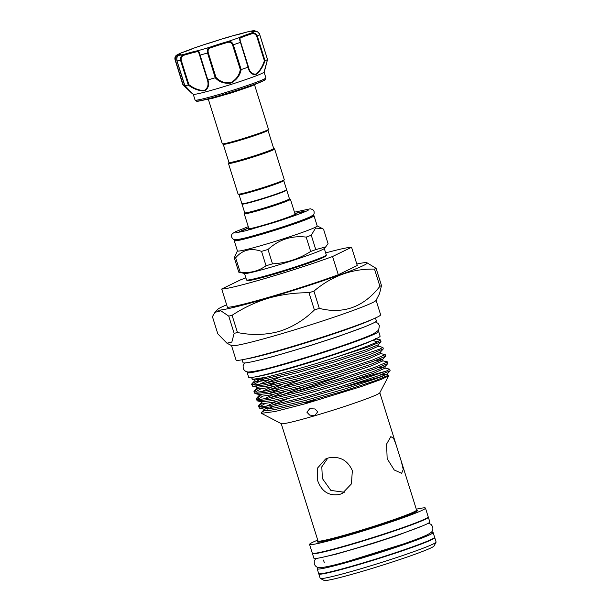 <?xml version="1.0" encoding="UTF-8"?>
<svg xmlns="http://www.w3.org/2000/svg" width="611" height="611" viewBox="0 0 611 611"><rect width="100%" height="100%" fill="white"/><g stroke="black" fill="none" stroke-linecap="round" stroke-linejoin="round"><path stroke-width="0.92" d="M318.644 567.596A60.733 3.2 -17.4 0 0 317.216 568.841A60.733 3.2 -17.4 0 0 366.386 556.736A60.733 3.2 -17.4 0 0 430.175 534.549A60.733 3.2 -17.4 0 0 433.123 532.517A60.733 3.2 -17.4 0 0 431.244 532.311M317.216 568.841L318.705 573.584A60.733 3.2 -17.4 0 0 367.868 561.478A60.733 3.2 -17.4 0 0 431.664 539.292A60.733 3.2 -17.4 0 0 434.612 537.26L433.123 532.517M330.727 565.855A52.126 2.75 -17.4 0 0 375.994 553.299A52.126 2.75 -17.4 0 0 420.33 537.779M312.465 553.314A60.733 3.2 -17.4 0 0 312.42 553.528A60.733 3.2 -17.4 0 0 361.59 541.43A60.733 3.2 -17.4 0 0 425.378 519.243A60.733 3.2 -17.4 0 0 428.326 517.204A60.733 3.2 -17.4 0 0 428.166 517.059M312.42 553.528L313.901 558.271A60.733 3.2 -17.4 0 0 363.071 546.165A60.733 3.2 -17.4 0 0 426.86 523.978A60.733 3.2 -17.4 0 0 429.816 521.947L428.326 517.204M181.475 52.798L177.503 54.73A0.764 0.649 77.5 0 0 177.114 55.677C175.578 56.013 174.998 57.465 175.365 60.023L183.063 84.578L191.694 92.933L184.812 85.441L191.907 93.284L182.895 84.822L175.136 60.069L176.594 55.112M224.886 38.195L230.653 36.515L224.886 38.195M193.252 94.27L195.069 100.067A37.111 1.955 -17.4 0 0 195.146 100.151A37.111 1.955 -17.4 0 0 219.265 94.415A37.111 1.955 -17.4 0 0 257.254 81.943A37.111 1.955 -17.4 0 0 265.869 77.987A37.111 1.955 -17.4 0 0 265.892 77.872L264.074 72.075M248.066 67.202A45.527 2.398 162.6 0 1 241.162 69.555C240.024 75.489 236.594 80.01 230.882 83.111C224.443 83.86 219.227 82.08 215.24 77.765L207.549 52.951C206.869 49.949 207.671 48.025 209.947 47.184A19.514 1.031 162.6 0 1 227.689 41.571A40.937 2.154 -17.4 0 0 239.023 37.699A19.514 1.031 162.6 0 1 250.67 33.284C253.649 32.33 255.856 33.223 257.277 35.973L265.044 60.756C262.837 67.195 259.721 71.823 255.742 74.626C251.747 74.832 249.189 72.358 248.066 67.202L239.023 37.699A0.764 0.741 60 0 1 239.97 38.21L240.222 40.708L248.402 66.79C249.494 71.815 251.938 74.267 255.734 74.152C259.492 71.388 262.371 66.912 264.38 60.733L265.075 60.749A45.527 2.398 162.6 0 0 267.511 59.565L264.059 72.121A37.111 1.955 162.6 0 1 255.429 76.108A37.111 1.955 162.6 0 1 217.203 88.648A37.111 1.955 162.6 0 1 193.29 94.3L191.907 93.284M215.24 77.765A45.527 2.398 162.6 0 1 207.916 79.911C209.497 84.929 208.343 88.58 204.456 90.863C199.133 90.993 193.74 89.069 188.264 85.066A45.527 2.398 162.6 0 1 184.805 85.746L191.969 93.323L183.063 84.578M254.543 84.83L268.481 129.311A24.196 1.275 162.6 0 1 268.466 129.379L267.969 130.334A23.432 1.237 162.6 0 1 238.565 140.706A23.432 1.237 162.6 0 1 223.305 144.333L222.351 143.837A24.196 1.275 162.6 0 1 222.297 143.776L208.359 99.303M268.466 129.379A24.196 1.275 162.6 0 1 238.107 140.087A24.196 1.275 162.6 0 1 222.351 143.837M239.031 194.619L241.88 203.7A23.432 1.237 -17.4 0 0 257.185 200.125A23.432 1.237 -17.4 0 0 286.597 189.685L283.756 180.604M228.957 162.473L228.483 163.389A24.196 1.275 -17.4 0 0 228.468 163.465L238.061 194.092A24.196 1.275 -17.4 0 0 238.114 194.145L239.077 194.642A23.432 1.237 -17.4 0 0 254.329 191.014A23.432 1.237 -17.4 0 0 283.733 180.642L284.23 179.687A24.196 1.275 -17.4 0 0 284.245 179.619L274.645 148.992A24.196 1.275 -17.4 0 0 274.599 148.939L273.682 148.465M238.114 194.145A24.196 1.275 -17.4 0 0 253.87 190.395A24.196 1.275 -17.4 0 0 284.23 179.687M228.468 163.465A24.196 1.275 -17.4 0 0 244.278 159.769A24.196 1.275 -17.4 0 0 274.645 148.992M223.267 144.311L228.972 162.511A23.432 1.237 -17.4 0 0 244.278 158.929A23.432 1.237 -17.4 0 0 273.69 148.496L267.985 130.296M286.46 189.899L286.666 189.998A23.432 1.237 162.6 0 1 286.712 190.052A23.432 1.237 162.6 0 1 257.3 200.492A23.432 1.237 162.6 0 1 241.994 204.066A23.432 1.237 162.6 0 1 242.002 203.998L242.109 203.799M247.699 280.067A41.029 2.161 -17.4 0 0 274.255 274.163L250.266 280.357L247.043 280.487L246.523 279.914A41.792 2.2 -17.4 0 0 273.827 273.537A41.792 2.2 -17.4 0 0 326.289 254.917L324.258 248.456M272.506 263.845C286.223 263.12 298.939 258.988 310.678 251.465A47.154 2.482 -17.4 0 0 315.772 249.609L325.701 246.897L324.12 248.601A41.792 2.2 162.6 0 1 271.765 266.976A41.792 2.2 162.6 0 1 244.69 273.499L238.786 272.185A47.154 2.482 -17.4 0 0 240.161 272.147C249.8 273.392 258.422 271.261 266.037 265.739A47.154 2.482 -17.4 0 0 269.23 264.815A47.154 2.482 -17.4 0 0 272.506 263.845L268.008 249.479A47.154 2.482 162.6 0 1 264.731 250.441A47.154 2.482 162.6 0 1 261.531 251.373C251.113 247.692 242.483 249.823 235.655 257.773A47.154 2.482 162.6 0 1 234.28 257.819L237.419 250.877M264.739 244.553A41.792 2.2 162.6 0 1 237.435 250.938L234.234 240.726A41.792 2.2 162.6 0 0 261.546 234.349A41.792 2.2 162.6 0 0 314.008 215.729L317.201 225.94A41.792 2.2 162.6 0 1 264.739 244.553M289.446 198.774L290.362 199.247A24.196 1.275 162.6 0 1 290.416 199.301A24.196 1.275 162.6 0 1 260.042 210.085A24.196 1.275 162.6 0 1 244.232 213.774A24.196 1.275 162.6 0 1 244.247 213.697L244.728 212.788M286.712 190.052L289.454 198.804A23.432 1.237 162.6 0 1 260.042 209.237A23.432 1.237 162.6 0 1 244.736 212.819L241.994 204.066M347.01 384.563L343.573 385.365M314.871 415.579L309.624 415.075L306.859 412.158L309.769 408.721L314.978 408.965L317.712 411.806L314.871 415.579M311.9 400.778L305.347 403.023L315.337 399.984L315.513 400.847M305.179 403.802L305.065 403.222L308.509 402.428M436.063 542.186L434.062 546.005A57.671 3.04 162.6 0 1 361.697 571.522A57.671 3.04 162.6 0 1 324.143 580.45L320.317 578.457A60.733 3.2 -17.4 0 0 359.864 569.047A60.733 3.2 -17.4 0 0 436.063 542.186A60.733 3.2 -17.4 0 0 436.094 541.995L434.727 537.619A60.733 3.2 -17.4 0 0 434.566 537.474M317.705 480.758L317.674 467.911L325.579 459.006L328.214 457.99C339.441 455.798 347.491 460.007 352.348 470.6L351.424 483.904L342.32 493.405L339.632 494.444C329.115 496.277 321.798 491.718 317.705 480.758M344.36 492.237L330.864 490.427L322.364 478.489L321.806 466.819L327.786 458.12M387.16 458.716L386.595 444.075L390.849 436.59L393.66 438.477L396.188 445.029L401.312 461.389L403.252 469.523L401.61 473.296L394.255 469.996L387.16 458.716M281.236 423.652L318.003 540.972A51.645 2.719 -17.4 0 0 351.745 533.09A51.645 2.719 -17.4 0 0 416.572 510.078L401.312 461.389M349.843 343.077A61.253 3.231 162.6 0 1 294.471 360.964A61.253 3.231 162.6 0 1 277.493 365.752M242.139 359.78L243.048 362.682A69.86 3.681 -17.4 0 0 288.682 352.02A69.86 3.681 -17.4 0 0 376.368 320.897L375.46 317.995M231.516 345.582L236.052 360.062A75.749 3.994 -17.4 0 0 285.543 348.507A75.749 3.994 -17.4 0 0 380.622 314.764L376.086 300.284M228.743 316.116L220.838 310.793L214.957 312.343L212.422 316.628L217.822 333.858L226.933 343.199L231.645 345.65A75.749 3.994 -17.4 0 0 280.968 333.919A75.749 3.994 -17.4 0 0 376.009 300.413L379.53 293.708L381.485 285.558L376.093 268.336A89.519 4.72 162.6 0 1 374.505 269.1C351.936 268.68 331.735 276.027 313.917 291.149A89.519 4.72 162.6 0 1 308.998 292.745C295.327 292.631 281.892 294.426 268.687 298.122C255.742 302.063 243.537 307.784 232.081 315.291A89.519 4.72 162.6 0 1 228.743 316.116L234.143 333.346A89.519 4.72 -17.4 0 0 237.48 332.521C251.61 335.408 265.495 335.057 279.135 331.452C292.509 327.137 304.263 319.981 314.398 309.968A89.519 4.72 -17.4 0 0 319.309 308.379C343.504 314.428 363.705 307.081 379.905 286.33A89.519 4.72 -17.4 0 0 381.485 285.558M318.866 573.729A60.733 3.2 -17.4 0 0 318.82 573.943A60.733 3.2 -17.4 0 0 358.489 564.679A60.733 3.2 -17.4 0 0 434.727 537.619M317.728 540.093A60.733 3.2 -17.4 0 0 309.563 544.416L312.305 553.169A60.733 3.2 -17.4 0 0 351.982 543.897A60.733 3.2 -17.4 0 0 428.212 516.845L425.47 508.092A60.733 3.2 -17.4 0 0 416.297 509.2M309.563 544.416A60.733 3.2 -17.4 0 0 349.24 535.144A60.733 3.2 -17.4 0 0 425.47 508.092M264.227 410.661L261.439 412.509L261.393 413.311L281.327 423.698A51.645 2.719 -17.4 0 0 314.955 415.701A51.645 2.719 -17.4 0 0 379.759 392.85L388.665 375.88L387.641 375.605M226.65 304.828A78.429 4.132 -17.4 0 0 217.707 309.372A78.429 4.132 -17.4 0 0 268.741 297.863A78.429 4.132 -17.4 0 0 366.753 262.661A78.429 4.132 -17.4 0 0 356.816 264.036M366.753 262.661L376.093 268.336M380.89 376.895L347.735 386.213M261.393 413.311L275.171 411.493L305.951 403.581L361.865 386.366L381.172 379.454L388.665 375.88M262.096 403.413L258.468 406.33L261.859 406.773L270.856 405.36L303.468 397.349L343.917 385.533L386.328 371.083L389.757 369.189L385.236 368.12L384.884 366.692L377.674 367.875M350.493 381.104L386.549 370.984M389.757 369.189L390.131 370.808L377.3 376.132L344.367 386.969L303.919 398.792L271.307 406.796L259.583 408.171L258.468 406.33M387.473 361.895L387.848 363.514L375.009 368.838L342.084 379.675L301.635 391.498L269.023 399.51L257.3 400.885L256.185 399.036L259.576 399.487L268.573 398.067L301.185 390.062L341.633 378.24L374.558 367.394L387.473 361.956L382.952 360.834L382.601 359.398L375.391 360.582M385.19 354.609L385.564 356.228L372.725 361.544L339.8 372.389L299.352 384.212L266.74 392.216L255.016 393.591L253.901 391.743L257.292 392.193L266.289 390.78L298.901 382.769L339.349 370.946L372.275 360.108L385.19 354.663L380.668 353.54L380.248 352.211L383.28 348.934L370.442 354.258L337.516 365.095L297.068 376.918L264.456 384.93L252.733 386.297L251.617 384.456L255.008 384.899L264.005 383.487L296.618 375.475L337.066 363.66L379.469 349.209L382.906 347.376L378.385 346.246L377.965 344.917L380.989 341.641L368.158 346.964L316.964 363.331A68.195 3.59 -17.4 0 0 377.483 341.793L380.454 339.922L376.101 338.96L373.283 340.694L377.483 341.793M382.906 347.315L383.28 348.934M380.622 340.022L380.989 341.641M259.507 406.796L265.418 403.413M293.792 392.048L343.825 375.177M305.049 386.435L280.693 395.363M257.223 399.502L263.135 396.119M268.725 393.614L278.86 389.513M302.766 379.141L278.402 388.069M259.812 396.119L256.185 399.036M254.94 392.216L260.851 388.825M266.442 386.32L276.569 382.219M257.529 388.833L253.901 391.743M252.649 384.922L264.158 379.034M262.753 378.003L251.931 383.746L251.617 384.456M256.551 376.613A63.506 3.345 -17.4 0 0 295.51 366.76A63.506 3.345 -17.4 0 0 373.229 340.044M316.964 363.331L294.953 369.777L266.052 377.277L252.167 379.393L251.9 378.553L253.099 377.254M375.291 339.136L373.283 340.694M262.539 375.269A61.253 3.231 -17.4 0 0 296.19 366.432A61.253 3.231 -17.4 0 0 367.555 342.359M247.669 371.916A68.86 3.628 -17.4 0 0 247.195 372.588A68.86 3.628 -17.4 0 0 302.949 358.863A68.86 3.628 -17.4 0 0 375.276 333.713A68.86 3.628 -17.4 0 0 378.621 331.406A68.86 3.628 -17.4 0 0 377.85 331.124M247.195 372.588L248.685 377.331A68.86 3.628 -17.4 0 0 304.431 363.606A68.86 3.628 -17.4 0 0 376.758 338.448A68.86 3.628 -17.4 0 0 380.103 336.142L378.621 331.406M338.288 274.744L332.575 256.513L351.562 247.272L357.275 265.502L338.288 274.744A68.86 3.628 162.6 0 1 271.62 296.457A68.86 3.628 162.6 0 1 227.414 307.249L221.701 289.018L240.688 279.785A68.86 3.628 162.6 0 1 245.889 277.898M273.995 406.246L267.381 409.103M226.933 343.199L231.852 342.061L234.143 333.346M237.48 332.521L232.081 315.291M308.998 292.745L314.398 309.968M319.309 308.379L313.917 291.149M374.505 269.1L379.905 286.33M318.82 573.943L320.187 578.319A60.733 3.2 -17.4 0 0 320.317 578.457M325.655 252.901A68.86 3.628 162.6 0 1 351.562 247.272M332.575 256.513A68.86 3.628 162.6 0 1 265.907 278.234A68.86 3.628 162.6 0 1 221.701 289.018M274.286 274.156A41.029 2.161 -17.4 0 0 325.403 255.719M325.701 246.897L328.061 243.636L323.555 229.262L322.318 228.56L315.559 228.086L311.274 235.243A47.154 2.482 162.6 0 1 306.172 237.099C291.668 235.403 278.944 239.527 268.008 249.479M240.161 272.147L235.655 257.773M261.531 251.373L266.037 265.739M234.28 257.819L238.786 272.185M315.772 249.609L311.274 235.243M306.172 237.099L310.678 251.465M267.511 59.565L259.759 34.766C258.384 31.993 256.681 30.855 254.665 31.337A0.764 0.649 -102.5 0 1 254.726 31.314L254.726 31.314A0.764 0.649 -102.5 0 1 254.802 31.306M264.38 60.733L256.681 36.186C255.459 33.872 253.618 33.131 251.152 33.972L250.67 33.284A40.937 2.154 -17.4 0 0 254.665 31.337A19.514 1.031 162.6 0 1 253.389 30.71A40.937 2.154 -17.4 0 0 247.707 31.825L247.707 31.825A19.514 1.031 162.6 0 1 234.257 35.354L234.372 35.331A0.764 0.718 81 0 0 234.257 35.354A40.937 2.154 -17.4 0 0 228.407 37.042A40.937 2.154 -17.4 0 0 222.221 38.883A0.764 0.405 -109.3 0 0 222.198 38.89A19.514 1.031 162.6 0 1 204.486 44.504L193.145 48.376A19.514 1.031 162.6 0 1 189.036 50.133A19.514 1.031 162.6 0 1 181.505 52.79A40.937 2.154 -17.4 0 0 177.503 54.73A19.514 1.031 162.6 0 1 178.779 55.357C177.114 56.044 176.526 57.915 177.007 60.963L184.812 85.441M255.52 31.237L254.283 31.245A0.764 0.687 66.3 0 0 253.389 30.71L256.246 31.321M222.473 38.798L234.173 35.369M188.264 85.066L180.535 60.268C180.123 57.205 181.436 55.196 184.461 54.242L184.537 55.059C181.979 55.815 180.864 57.487 181.184 60.084L188.875 84.639C194.023 88.564 199.14 90.504 204.234 90.466C207.862 88.205 208.893 84.654 207.335 79.797L207.916 79.911M179.94 55.334L180.069 54.692L178.702 55.387A0.764 0.687 -113.7 0 1 178.779 55.357A40.937 2.154 -17.4 0 0 184.461 54.242A19.514 1.031 162.6 0 1 197.911 50.713C198.537 50.705 199.255 52.179 200.072 55.143L207.839 79.926M207.335 79.797L199.637 55.242C198.926 52.752 198.201 51.561 197.452 51.668A0.764 0.718 81 0 1 197.911 50.713A40.937 2.154 -17.4 0 0 209.947 47.184A0.764 0.405 70.7 0 1 210.566 47.826C208.481 48.544 207.709 50.178 208.252 52.722L215.943 77.269C219.7 81.5 224.634 83.302 230.759 82.684C236.144 79.644 239.313 75.275 240.291 69.562L232.592 45.015C231.546 42.633 229.889 41.769 227.613 42.426L227.689 41.571C230.24 40.884 232.119 41.96 233.318 44.794L241.162 69.555M232.592 45.015L233.318 44.794A45.527 2.398 162.6 0 0 240.367 42.388L240.238 40.761M240.711 42.243L248.517 67.157M215.943 77.269L215.316 77.734M240.291 69.562L241.085 69.578M188.875 84.639L188.303 85.051M181.184 60.084L180.535 60.268A45.527 2.398 162.6 0 1 177.007 60.963L176.953 60.963C176.388 57.846 176.969 55.983 178.702 55.387A0.764 0.687 -113.7 0 0 178.611 55.441M180.879 53.02L192.992 48.437A0.764 0.741 60 0 1 193.145 48.376A40.937 2.154 -17.4 0 1 204.486 44.504L204.204 44.588M234.471 35.323A0.764 0.718 81 0 0 234.372 35.331L247.715 31.825M248.402 66.79L248.127 67.172M256.383 83.753A35.262 1.856 162.6 0 1 220.525 95.53A35.262 1.856 162.6 0 1 197.406 101.067M265.014 79.613C266.037 79.644 263.173 81.019 256.421 83.738C244.186 88.274 230.217 92.78 214.514 97.256C201.485 100.723 195.573 101.968 196.78 100.998A35.805 1.886 -17.4 0 0 220.052 95.469A35.805 1.886 -17.4 0 0 256.704 83.432A35.805 1.886 -17.4 0 0 265.014 79.613L265.869 77.987M234.754 239.657A41.029 2.161 -17.4 0 0 261.546 233.509A41.029 2.161 -17.4 0 0 312.969 215.148M238.137 232.524L248.677 227.956A35.575 1.871 -17.4 0 0 238.29 232.493M244.232 213.774L248.86 228.537A24.196 1.275 -17.4 0 0 264.67 224.848A24.196 1.275 -17.4 0 0 295.044 214.064L295.48 214.499L294.403 214.598M294.426 214.591A24.959 1.314 162.6 0 1 292.6 216.363M358.443 329.253A61.253 3.231 -17.4 0 0 360.475 328.428M260.401 359.787A61.253 3.231 -17.4 0 0 262.531 359.306M245.752 359.062A69.86 3.681 -17.4 0 0 287.544 348.369A69.86 3.681 -17.4 0 0 372.084 319.469M318.01 541.308A52.409 2.765 -17.4 0 0 351.745 533.93A52.409 2.765 -17.4 0 0 400.847 517.998A52.409 2.765 -17.4 0 0 416.458 510.368M254.145 379.423L254.802 379.973L265.854 378.705L296.618 371.198L334.782 360.085L365.844 349.904L377.965 344.917M269.581 379.614L259.438 384.327M256.712 386.221L256.429 386.763L257.086 387.267L268.137 385.999L298.901 378.484L337.066 367.379L368.127 357.198L380.248 352.211M271.864 386.908L261.722 391.62M256.498 398.326L259.522 395.05L259.217 394.507L270.421 393.285L301.185 385.778L339.349 374.673L370.411 364.484L382.532 359.505L385.564 356.228M274.148 394.202L264.013 398.907M261.279 400.801L260.996 401.343L261.653 401.847L272.705 400.579L303.476 393.072L341.633 381.959L372.695 371.778L384.823 366.791L387.848 363.514M276.432 401.488L266.297 406.2M259.583 408.171L263.944 409.141L274.988 407.873L305.76 400.358L343.917 389.253L374.986 379.072L387.107 374.085L379.958 375.162M251.931 383.746L254.955 380.47L254.634 381.05L257.628 381.615L266.343 380.286L297.114 372.771L335.271 361.666L366.34 351.485L378.385 346.246M280.082 377.193L265.464 383.189M254.214 391.04L257.239 387.756L256.925 388.344L259.912 388.909L268.634 387.573L299.398 380.065L337.555 368.96L368.624 358.772L380.668 353.54M282.366 384.487L267.748 390.482M259.431 395.157L259.209 395.63L262.195 396.195L270.917 394.866L301.681 387.359L339.846 376.246L370.908 366.065L382.952 360.834M284.65 391.773L270.031 397.769M258.781 405.62L261.806 402.344L261.493 402.924L264.487 403.489L273.201 402.16L303.965 394.645L342.129 383.54L373.191 373.359L385.236 368.12M286.933 399.067L272.323 405.062M267.167 407.568L264.548 409.217M261.439 412.509L264.097 409.63L263.776 410.218L266.77 410.775L275.485 409.446L306.256 401.939L344.413 390.834L375.475 380.645L387.664 375.559L387.107 374.085L390.131 370.808M382.631 376.216L350.951 385.236M252.175 229.033A24.959 1.314 162.6 0 1 249.662 228.613M305.981 211.284A35.575 1.871 -17.4 0 0 294.861 213.483L306.119 211.223M264.548 80.026A35.262 1.856 162.6 0 1 256.467 83.722M259.751 34.743L259.759 34.766A45.527 2.398 162.6 0 1 257.277 35.973L256.681 36.186M182.895 84.769L175.158 60.069M208.252 52.722L207.549 52.951A45.527 2.398 162.6 0 1 200.072 55.143L199.637 55.242M251.152 33.972A18.742 0.985 -17.4 0 0 239.97 38.21M227.613 42.426A18.742 0.985 -17.4 0 0 210.566 47.826M197.452 51.668A18.742 0.985 -17.4 0 0 184.537 55.059M178.802 55.349A18.742 0.985 -17.4 0 0 177.114 55.677M254.283 31.245A18.742 0.985 -17.4 0 0 253.634 31.543M175.365 60.023L175.136 60.069C174.547 57.969 175.044 56.311 176.602 55.112M428.387 523.184L431.114 524.421L432.725 526.835C433.222 531.165 432.573 531.784 427.372 534.755C421.896 537.367 412.471 540.842 403.993 543.79L347.934 561.372C336.119 564.74 327.236 566.832 321.279 567.634C317.819 568.093 315.49 566.863 314.298 563.953L314.245 561.043L315.78 558.477M423.339 525.567L396.256 535.855L372.427 543.63L335.653 554.307L321.287 557.545M375.36 321.944L378.018 323.349L379.393 325.556L378.644 330.192L373.581 333.782C357.152 341.511 311.954 356.144 279.617 365.164C265.716 369.212 255.337 371.488 248.494 372.007C245.767 371.847 244.01 370.587 243.224 368.227L243.094 365.63L244.469 362.965M363.316 327.336L338.013 336.577L310.281 345.627L272.04 356.847L257.445 360.513M294.449 212.185L310.335 208.802L312.779 209.565L314.054 211.353C314.207 214.01 314.696 214.155 310.365 216.76C298.687 222.121 271.139 230.859 251.984 236.144C244.515 238.275 238.954 239.466 235.311 239.711C233.952 239.955 232.745 239.107 231.699 237.16C231.538 234.502 231.057 234.357 235.388 231.752L248.272 226.658M308.112 210.39L307.386 210.642C305.126 211.956 289.316 217.791 272.139 223.114L245.24 230.882L235.571 232.906M196.78 100.998L195.146 100.151M204.99 99.776L211.994 98.463L231.584 92.834L250.884 86.288L257.575 83.295M234.616 239.634L234.234 240.726M244.492 273.453L246.523 279.914M347.621 385.953L348.446 387.84M317.957 541.422L318.003 540.972M396.188 445.029L379.805 392.758M217.707 309.372L214.957 312.343M416.572 510.078L416.87 510.429L416.427 510.399M324.304 562.678L323.486 560.066M252.167 379.393L254.802 379.973L254.856 380.592M257.139 387.886L257.086 387.267L252.733 386.297M259.37 394.553L255.016 393.591M261.653 401.847L257.3 400.885M375.597 338.54L376.101 338.96M261.707 402.466L261.5 401.801M263.99 409.76L263.784 409.095M388.466 375.62L387.527 375.414M338.815 392.552L339.304 393.675M290.416 199.301L295.044 214.064M317.185 225.879L322.318 228.56M248.86 228.537L248.753 229.148L249.693 228.613M313.076 215.049L314.008 215.729M274.27 274.163C291.325 269.176 311.778 262.34 320.584 258.674L326.182 255.688L326.289 254.917M248.257 31.68L253.932 30.558L256.315 31.337M184.728 85.723L191.717 92.918M176.953 60.963L184.705 85.685M222.198 38.89L204.502 44.496M252.687 32.192L252.213 31.734L254.726 31.314C257.628 31.405 259.308 32.551 259.782 34.751L267.534 59.496M264.876 69.73L267.534 59.527"/></g></svg>
